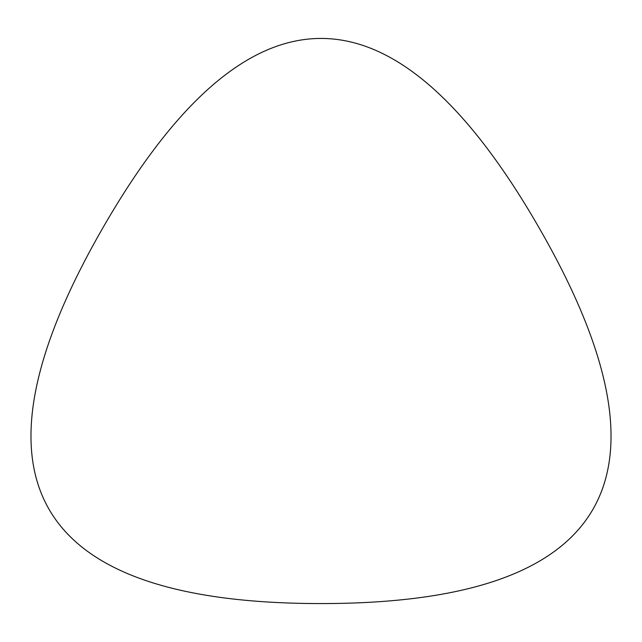 <?xml version="1.0" encoding="UTF-8"?>
<svg xmlns="http://www.w3.org/2000/svg" width="642" height="642" viewBox="0 0 642 642"><rect width="100%" height="100%" fill="white"/><g stroke="black" fill="none" stroke-linecap="round" stroke-linejoin="round"><path stroke-width="0.96" d="M538.526 226.811C683.545 477.985 611.032 603.568 321 603.576C30.968 603.568 -41.545 477.985 103.474 226.811C248.486 -24.364 393.506 -24.364 538.526 226.811"/></g></svg>
